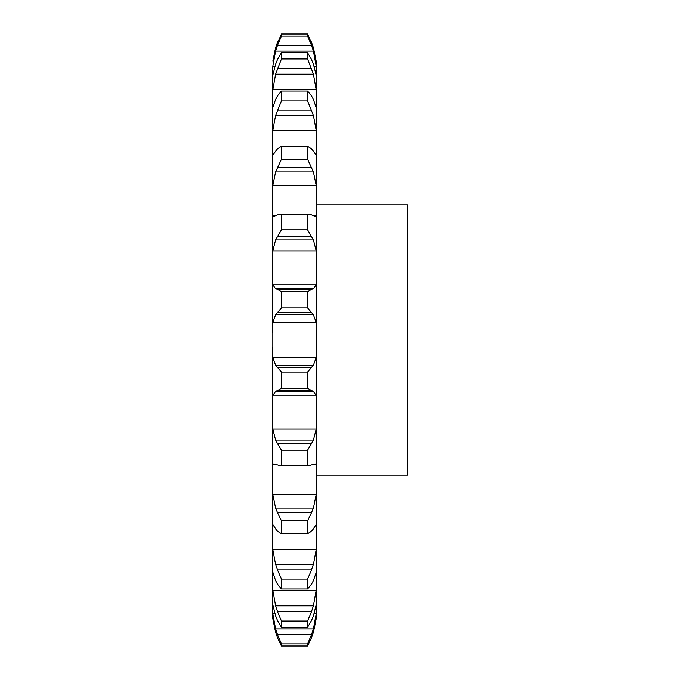 <?xml version="1.0" encoding="UTF-8"?>
<svg xmlns="http://www.w3.org/2000/svg" width="680" height="680" viewBox="0 0 680 680"><rect width="100%" height="100%" fill="white"/><g stroke="black" fill="none" stroke-linecap="round" stroke-linejoin="round"><path stroke-width="1.02" d="M316.175 618.817L313.395 632.366L316.175 618.817L316.565 611.524L316.565 68.476L316.175 61.183L313.395 47.634L316.175 61.183M272.408 611.524L272.808 618.817L275.587 632.366L272.808 618.817L272.408 604.24L272.408 611.524M314.109 613.861L316.175 613.861L313.395 628.94L275.587 628.94L272.808 613.861L272.408 600.304L272.808 604.784L275.587 615.867L277.449 620.457L281.426 627.274L281.426 621.044L277.449 611.498L311.534 611.498L307.555 621.044L307.555 627.274L311.534 620.457L313.395 615.867L316.175 604.784L316.565 600.304M272.808 590.231L316.175 590.231L313.395 605.829L275.587 605.829L272.808 590.231L272.408 578.943L272.408 600.304L272.408 537.37L272.416 571.14M272.808 549.559L316.175 549.559L313.395 564.596L275.587 564.596L272.808 549.559L272.408 482.35L272.603 524.569M272.808 494.598L316.175 494.598L313.395 508.054L275.587 508.054L272.808 494.598L272.408 417.622L272.408 469.175L272.808 464.227M272.808 429.105L316.175 429.105L313.395 440.062L275.587 440.062L272.808 429.105L272.408 417.622L272.408 347.607L272.408 402.934L272.808 395.225L316.175 395.225L316.565 402.934M272.808 357.536L316.175 357.536L313.395 365.253L275.587 365.253L272.808 357.536L272.808 322.464L316.175 322.464L316.565 332.392M272.808 284.775L316.175 284.775L313.395 288.719L275.587 288.719L272.808 284.775L272.408 277.066L272.408 332.392L272.408 210.826L272.408 262.378L272.808 250.894L316.175 250.894L316.565 262.378M275.587 215.688L273.743 216.266L272.808 215.772L272.408 210.826L272.408 153.382L272.408 197.65L272.808 185.402L316.175 185.402L316.565 197.65M272.603 155.431L272.408 108.655L272.408 142.63L272.808 130.441L316.175 130.441L316.565 142.63M272.433 108.987L272.408 79.696L272.408 101.056L272.808 89.769L316.175 89.769L316.565 101.056M275.587 64.133L272.808 75.216L272.408 79.696L272.808 66.138L274.907 66.138M272.408 68.476L272.408 69.828M311.534 637.687L307.555 646L307.555 643.875L311.534 634.627L277.449 634.627L281.426 643.875L281.426 646L277.449 637.687M311.321 638.214L313.556 631.839M316.175 613.861L316.565 604.24M311.321 635.196L313.556 628.371M316.565 571.344L313.395 580.575L311.534 584.111L307.555 588.965L281.426 588.965L277.449 584.111L275.587 580.575L272.433 571.013M316.175 590.231L316.565 578.943M311.321 612.06L313.556 605.26M307.555 588.965L307.555 579.054L311.534 569.857L277.449 569.857L281.426 579.054L281.426 588.965M316.175 549.559L316.565 537.37M311.321 570.384L313.556 564.068M316.565 526.617L316.378 524.569M313.395 528.879L311.534 531.131L307.555 533.698L307.555 520.778L311.534 512.558L277.449 512.558L281.426 520.778L281.426 533.698L277.449 531.131L275.587 528.879M312.953 529.295L316.31 524.348M316.175 494.598L316.565 482.35M311.321 513.009L313.556 507.603M316.175 464.227L316.565 469.175M313.395 464.312L309.502 465.494L307.555 465.222L307.555 450.177L311.534 443.496L277.449 443.496L281.426 450.177L281.426 465.222L279.48 465.494L275.587 464.312M312.953 464.321L316.31 464.219M316.175 429.105L316.565 417.622M311.321 443.836L313.556 439.722M311.534 390.6L307.555 388.221L307.555 372.07L311.534 367.387L277.449 367.387L281.426 372.07L281.426 388.221L277.449 390.6L311.534 390.6L313.395 391.28L275.587 391.28L277.449 390.6M312.953 390.881L316.31 395.624M316.175 357.536L316.565 347.607M311.321 367.6L313.556 365.041M307.555 291.779L281.426 291.779L277.449 289.399L311.534 289.399L307.555 291.779L307.555 307.929L313.395 314.747L316.175 322.464M316.175 284.775L316.565 277.066M311.321 289.468L313.556 288.651M311.534 214.871L307.555 214.778L307.555 229.823L313.395 239.938L316.175 250.894M313.395 215.688L315.231 216.266L316.175 215.772L316.565 210.826M311.321 214.786L313.556 215.764L316.175 215.772M311.534 148.869L307.555 146.302L307.555 159.222L313.395 171.946L316.175 185.402M313.395 151.121L316.378 155.431M316.175 155.244L316.565 153.382M311.321 148.639L313.556 151.343M311.534 95.888L307.555 91.035L307.555 100.946L313.395 115.404L316.175 130.441M313.395 99.424L316.548 108.987M311.321 95.531L313.556 99.781M272.408 108.655L275.587 99.424M311.534 59.542L307.555 52.725L307.555 58.956L313.395 74.171L316.175 89.769M313.395 64.133L316.175 75.216L316.565 79.696M311.321 59.084L313.556 64.583M272.808 66.138L275.587 51.059L277.449 45.373L311.534 45.373L307.555 36.125L307.555 34L313.395 47.634M314.075 66.138L316.175 66.138L316.565 75.76M311.534 45.373L313.395 51.059L316.175 66.138M311.321 41.786L313.556 48.161M316.565 204.825L407.592 204.825L407.592 475.175L316.565 475.175M275.425 631.839L277.661 638.214M275.425 628.371L277.661 635.196M275.425 605.26L277.661 612.06M275.425 564.068L277.661 570.384M272.672 524.348L276.021 529.295M275.425 507.603L277.661 513.009M272.672 464.219L276.021 464.321M275.425 439.722L277.661 443.836M272.672 395.624L276.021 390.881M275.425 365.041L277.661 367.6M272.808 322.464L275.587 314.747L281.426 307.929L281.426 291.779M275.425 288.651L277.661 289.468M272.808 250.894L275.587 239.938L281.426 229.823L281.426 214.778L277.449 214.871M275.425 215.764L277.661 214.786M272.808 185.402L275.587 171.946L281.426 159.222L281.426 146.302L277.449 148.869M275.425 151.343L277.661 148.639M272.808 155.244L275.587 151.121M272.808 130.441L275.587 115.404L281.426 100.946L281.426 91.035L277.449 95.888M275.425 99.781L277.661 95.531M272.808 89.769L275.587 74.171L281.426 58.956L281.426 52.725L277.449 59.542M275.425 64.583L277.661 59.084M275.587 47.634L272.808 61.183L275.587 47.634L281.426 34L281.426 36.125L277.449 45.373M275.425 48.161L277.661 41.786M307.555 643.875L281.426 643.875M307.555 646L281.426 646M307.555 621.044L281.426 621.044M307.555 627.274L281.426 627.274M307.555 579.054L281.426 579.054M307.555 520.778L281.426 520.778M307.555 533.698L281.426 533.698M307.555 450.177L281.426 450.177M307.555 465.222L281.426 465.222M307.555 372.07L281.426 372.07M307.555 388.221L281.426 388.221M275.587 314.747L313.395 314.747M307.555 307.929L281.426 307.929M277.449 312.613L311.534 312.613M275.587 239.938L313.395 239.938M307.555 229.823L281.426 229.823M307.555 214.778L281.426 214.778M277.449 236.504L311.534 236.504M275.587 171.946L313.395 171.946M307.555 159.222L281.426 159.222M307.555 146.302L281.426 146.302M277.449 167.441L311.534 167.441M275.587 115.404L313.395 115.404M307.555 100.946L281.426 100.946M307.555 91.035L281.426 91.035M277.449 110.143L311.534 110.143M275.587 74.171L313.395 74.171M307.555 58.956L281.426 58.956M307.555 52.725L281.426 52.725M277.449 68.502L311.534 68.502M275.587 51.059L313.395 51.059M307.555 36.125L281.426 36.125M307.555 34L281.426 34M272.808 613.861L274.873 613.861M272.808 215.772L275.4 215.772M309.502 465.494L279.48 465.494M309.502 214.506L279.48 214.506"/></g></svg>
